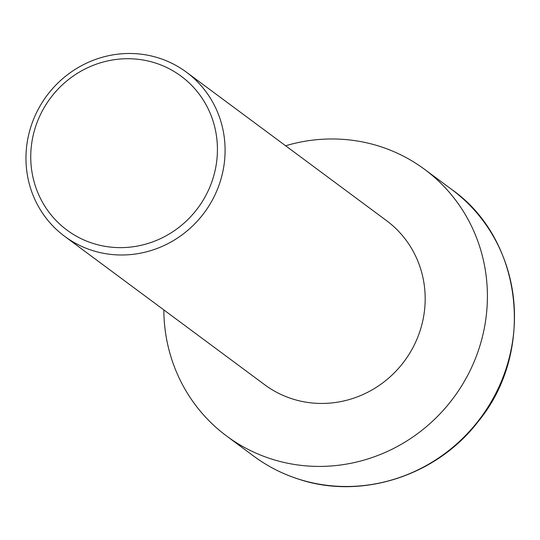 <?xml version="1.0" encoding="UTF-8"?>
<svg xmlns="http://www.w3.org/2000/svg" width="540" height="540" viewBox="0 0 540 540"><rect width="100%" height="100%" fill="white"/><g stroke="black" fill="none" stroke-linecap="round" stroke-linejoin="round"><path stroke-width="0.81" d="M154.838 62.836A95.809 91.955 -53.4 0 0 35.957 125.577A95.809 91.955 -53.4 0 0 93.332 243.513A95.809 91.955 -53.4 0 0 212.22 180.772A95.809 91.955 -53.4 0 0 154.838 62.836M92.725 250.601A102.195 98.084 126.6 0 1 64.638 236.318A102.195 98.084 126.6 0 1 38.002 109.728A102.195 98.084 126.6 0 1 158.328 57.881A102.195 98.084 126.6 0 1 186.415 72.171A102.195 98.084 126.6 0 1 213.05 198.761A102.195 98.084 126.6 0 1 92.725 250.601M64.638 236.318L264.722 384.764A102.195 98.084 -53.4 0 0 292.815 399.053A102.195 98.084 -53.4 0 0 413.14 347.213A102.195 98.084 -53.4 0 0 386.505 220.624L186.415 72.171M285.606 145.766A166.064 159.388 126.6 0 1 378.918 146.111A166.064 159.388 126.6 0 1 424.562 169.331A166.064 159.388 126.6 0 1 467.843 375.037A166.064 159.388 126.6 0 1 272.309 459.277A166.064 159.388 126.6 0 1 226.665 436.064A166.064 159.388 126.6 0 1 163.829 309.906M451.629 189.405C522.97 239.328 535.741 351.965 478.116 421.625C436.833 475.7 361.996 499.966 299.545 479.446C282.94 474.221 267.665 466.452 253.732 456.138A166.064 159.388 -53.4 0 0 299.376 479.358A166.064 159.388 -53.4 0 0 494.903 395.118A166.064 159.388 -53.4 0 0 451.629 189.405L424.562 169.331M253.732 456.138L226.665 436.064"/></g></svg>
